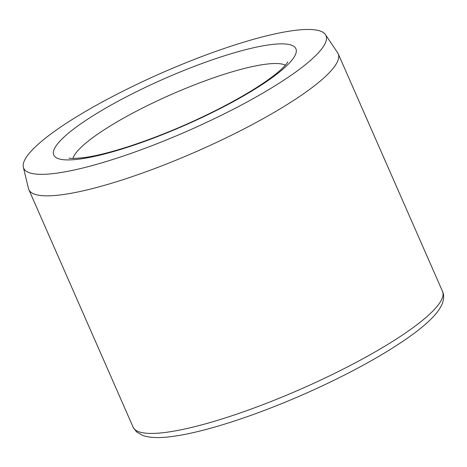 <?xml version="1.0" encoding="UTF-8"?>
<svg xmlns="http://www.w3.org/2000/svg" width="467" height="467" viewBox="0 0 467 467"><rect width="100%" height="100%" fill="white"/><g stroke="black" fill="none" stroke-linecap="round" stroke-linejoin="round"><path stroke-width="0.7" d="M23.35 167.192L28.475 188.528A168.937 32.521 -23.7 0 0 28.837 189.602A168.937 32.521 -23.7 0 0 62.759 194.622A168.937 32.521 -23.7 0 0 241.375 130.258A168.937 32.521 -23.7 0 0 338.207 53.793A168.937 32.521 -23.7 0 0 337.664 52.806L325.429 34.593A165.049 31.774 -23.7 0 0 162.061 72.805A165.049 31.774 -23.7 0 0 23.35 167.192A165.049 31.774 -23.7 0 0 56.846 173.146A165.049 31.774 -23.7 0 0 233.78 109.015A165.049 31.774 -23.7 0 0 325.429 34.593M167.058 432.208A168.937 32.521 -23.7 0 0 345.668 367.85A168.937 32.521 -23.7 0 0 442.506 291.385C444.164 294.858 444.018 299.119 442.074 304.163C440.218 308.383 437.176 312.686 432.95 317.075C412.84 338.575 360.915 369.175 304.367 394.014C255.215 415.735 204.762 432.103 173.304 436.318C160.374 438.233 150.205 437.964 142.785 435.507L136.469 431.817L133.13 427.188A168.937 32.521 -23.7 0 0 167.058 432.208M285.407 65.158A117.521 22.626 -23.7 0 0 171.529 94.381A117.521 22.626 -23.7 0 0 72.945 158.424M80.324 158.967A132.208 25.451 -23.7 0 0 288.197 64.277A132.208 25.451 -23.7 0 0 155.972 82.449A132.208 25.451 -23.7 0 0 80.324 158.967M28.837 189.602L133.13 427.188M338.207 53.793L442.506 291.385M287.76 61.953C287.952 61.568 287.147 64.423 277.731 72.432C264.62 83.307 244.842 95.542 218.393 109.138C187.95 124.52 157.776 137.07 127.865 146.79C110.154 152.429 95.572 156.042 84.118 157.613C74.702 158.547 69.659 158.675 68.988 157.992L68.988 157.992"/></g></svg>
